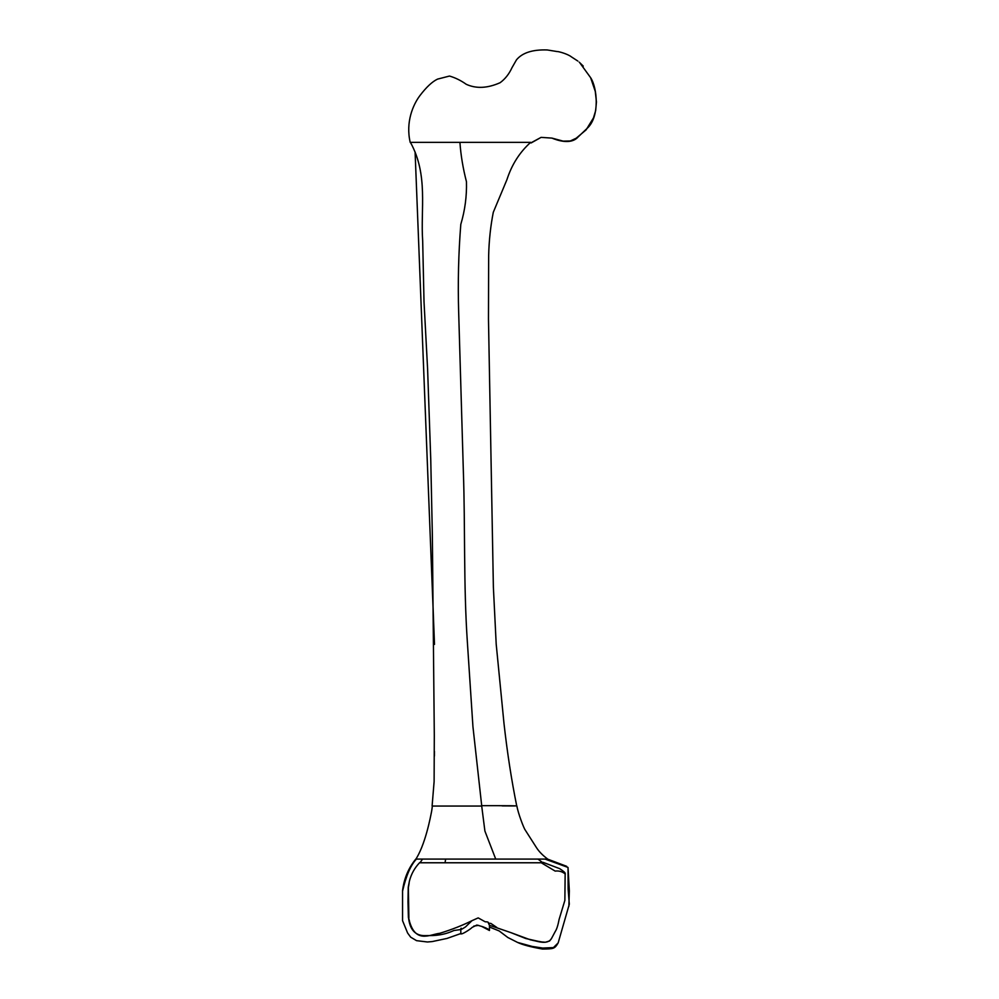 <?xml version="1.0" encoding="UTF-8"?>
<svg xmlns="http://www.w3.org/2000/svg" width="999" height="999" viewBox="0 0 999 999"><rect width="100%" height="100%" fill="white"/><g stroke="black" fill="none" stroke-linecap="round" stroke-linejoin="round"><path stroke-width="1.5" d="M481.693 926.41L489.448 930.494C489.248 929.557 487.012 928.296 482.754 926.71L476.873 925.037L472.177 927.372C470.279 929.42 460.239 935.701 461.151 933.403M473.788 926.085L478.633 925.361M461.151 928.208C459.827 930.156 461.288 929.732 465.522 926.91L471.99 920.666L478.196 917.894L485.189 921.79C487.699 921.752 488.761 922.214 488.386 923.163L489.435 925.236L489.448 930.494M422.54 859.078L420.042 862.774L540.509 862.774M408.878 917.931L408.366 887.187L409.115 883.316L408.404 887.399M408.466 917.344L409.503 921.128L408.379 917.369L407.992 901.697L408.229 887.237L409.44 880.981C411.238 873.988 414.672 867.844 419.742 862.537M565.147 873.913L564.872 900.186M540.646 862.412L555.169 871.091C558.978 870.604 562.35 871.59 565.297 874.05M461.101 929.495L453.933 930.506C449.438 932.504 443.306 935.014 432.754 935.564L423.638 935.638C414.772 935.164 409.727 929.082 408.479 917.394M568.881 906.305L569.33 890.883L568.019 867.432L568.131 889.06L569.305 904.17L558.154 942.931L553.409 947.601L542.657 948.051L532.092 946.415L517.594 942.444L507.817 937.487L499.163 930.943L489.448 927.022M402.56 920.703L402.56 891.133L402.56 920.703L407.592 932.979L410.651 937.162L416.558 940.658L410.651 937.162M415.871 858.978C406.393 870.441 403.534 882.754 402.56 890.546L402.56 891.133C406.056 875.861 410.676 865.171 416.421 859.065M495.729 859.078L545.017 859.078L568.019 867.432M416.883 859.078L495.716 859.078L484.902 831.043L481.705 806.043L432.642 806.043M460.814 933.553L446.99 938.436L432.18 941.582L427.385 941.982L416.558 940.658M516.72 805.893C511.538 780.306 507.292 752.846 503.996 723.513L496.191 644.068L493.381 587.25L488.474 318.906L488.661 255.582C489.011 240.622 490.559 226.186 493.294 212.275L506.918 179.695C511.738 164.685 519.655 152.235 530.669 142.358L459.927 142.358C460.814 155.145 462.987 168.257 466.458 181.731C466.858 196.154 464.972 210.377 460.801 224.363C458.504 253.271 457.792 282.542 458.666 312.175L463.349 471.091C465.284 527.247 463.524 585.252 467.332 641.595L472.939 726.66L481.705 805.669L495.679 805.669C522.277 805.694 521.078 806.093 502.097 805.893M579.545 62.438L590.659 77.735C597.477 88.174 599.587 116.034 587.974 127.56L578.096 136.963C570.991 145.092 557.13 140.285 551.923 138.099L563.161 141.134L570.304 140.984L576.261 138.174L586.126 129.845L593.456 117.919L595.654 110.652L596.44 101.948L595.279 91.421L590.621 77.685L579.545 62.438M531.855 142.358L541.083 137.375L551.923 138.099L541.083 137.375L531.118 142.957M459.927 142.358L410.414 142.358C428.496 174.875 420.442 209.453 422.677 240.796L424.013 301.748L427.597 368.968L430.744 459.19L432.355 534.964L434.303 735.389L434.115 781.555L432.105 806.018M445.616 859.078L445.067 862.774M551.66 938.273L549.625 940.971L545.367 942.232L540.584 941.845L525.736 938.511L511.063 932.691L530.419 939.834C535.764 940.496 547.065 945.691 551.436 938.635L555.319 931.368C556.73 929.257 557.991 925.286 559.103 919.43L564.91 900.224M496.79 927.434L490.859 923.413L488.386 923.163M471.99 920.666C462.637 925.336 451.91 929.557 439.81 933.291C429.595 934.44 414.348 944.879 408.491 917.432M537.974 859.078L542.857 862.774M511.063 932.691L489.41 925.249M565.259 873.8L565.034 873.451C565.584 872.976 563.811 871.378 559.702 868.668L543.081 862.349M532.479 940.309L537.187 941.295M542.132 942.02L531.418 940.059M408.866 917.931L408.791 917.045M460.814 929.182L460.814 933.94M547.514 859.078L566.645 866.308M558.154 942.931C554.57 948.913 553.846 948.875 542.482 949.05C530.844 947.002 522.539 944.792 517.594 942.444M547.789 859.165C542.919 855.556 539.198 851.797 536.625 847.876L525.224 830.032C523.963 828.546 518.119 813.498 516.895 806.018M432.367 806.056L431.768 810.464C430.631 816.445 425.212 845.966 414.735 860.901M410.227 142.445C405.432 122.128 413.149 104.62 419.792 95.767C426.298 87.2 432.205 81.656 437.525 79.121L449.5 76.049C455.344 77.747 460.926 80.494 466.258 84.303C476.223 88.849 487.5 88.312 500.112 82.705C505.119 79.033 509.065 74.051 511.963 67.745L516.495 59.815C522.377 52.747 532.617 49.463 547.202 49.95L557.117 51.548C558.191 51.336 567.607 53.859 571.44 56.893L577.847 61.064M579.183 62.138L583.254 66.096M434.453 751.335L434.44 755.943L434.453 751.335M415.097 152.01L434.503 644.405L415.097 151.998M433.466 617.819L432.579 593.98"/></g></svg>
